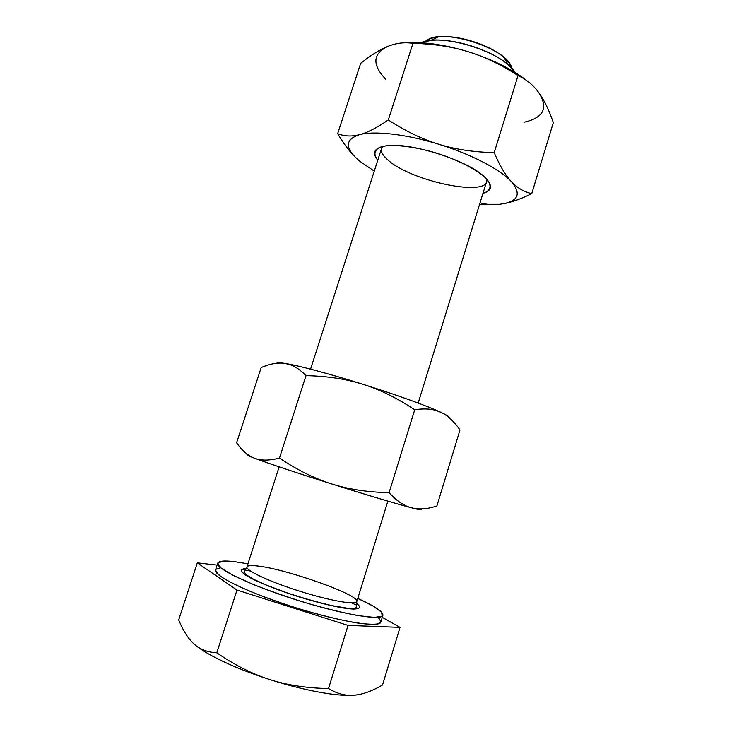 <?xml version="1.0" encoding="UTF-8"?>
<svg xmlns="http://www.w3.org/2000/svg" width="732" height="732" viewBox="0 0 732 732"><rect width="100%" height="100%" fill="white"/><g stroke="black" fill="none" stroke-linecap="round" stroke-linejoin="round"><path stroke-width="1.1" d="M419.866 508.905C423.151 510.46 420.378 510.085 411.558 507.798C397.348 504.11 365.021 494.475 331.532 483.889C298.015 473.311 266.979 462.926 254.425 458.177C247.425 455.514 245.293 454.389 248.038 454.801C245.293 454.389 247.425 455.514 254.425 458.177C247.837 455.67 241.899 450.519 236.61 442.732C241.899 450.519 247.837 455.67 254.425 458.177C266.979 462.926 298.015 473.311 331.532 483.889C348.469 489.287 367.656 492.215 389.095 492.654C396.653 500.935 404.137 505.986 411.558 507.798C418.997 509.728 427.442 509.115 436.903 505.949L459.971 430.004L436.903 505.949C427.442 509.115 418.997 509.728 411.558 507.798C420.378 510.085 423.151 510.46 419.866 508.905M285.169 363.438C298.446 365.533 329.775 373.86 362.953 384.291C396.122 394.676 427.543 406.04 440.81 412.281C446.721 415.053 449.54 416.883 449.265 417.771C449.54 416.883 446.721 415.053 440.81 412.281L435.998 410.14C418.969 402.939 394.621 394.319 362.953 384.291C332.749 374.894 309.069 368.361 291.903 364.71L285.169 363.438L290.878 364.975C295.801 366.805 300.843 370.365 306.003 375.635C327.213 376.092 346.19 378.984 362.953 384.291C379.743 389.506 396.991 397.998 414.715 409.764C423.252 408.447 430.471 408.712 436.363 410.579L440.81 412.281C447.755 415.529 454.142 421.431 459.971 430.004C454.142 421.431 447.755 415.529 440.81 412.281C433.948 408.959 425.246 408.117 414.715 409.764L389.095 492.654L414.715 409.764C396.991 397.998 379.743 389.506 362.953 384.291C346.19 378.984 327.213 376.092 306.003 375.635L279.478 458.049C297.201 469.962 314.559 478.572 331.532 483.889C314.559 478.572 297.201 469.962 279.478 458.049C269.285 460.712 260.94 460.757 254.425 458.177C260.94 460.757 269.285 460.712 279.478 458.049L306.003 375.635C299.059 368.507 292.114 364.445 285.169 363.438C280.008 362.605 277.181 362.541 276.705 363.237C277.181 362.541 280.008 362.605 285.169 363.438C278.215 362.313 270.218 363.694 261.187 367.565C270.218 363.694 278.215 362.313 285.169 363.438M411.558 507.798C404.137 505.986 396.653 500.935 389.095 492.654C367.656 492.215 348.469 489.287 331.532 483.889C365.021 494.475 397.348 504.11 411.558 507.798M261.187 367.565L236.61 442.732L261.187 367.565M418.164 403.067L486.597 181.6L486.707 179.093C491.346 198.162 410.945 181.646 387.658 159.732C381.399 154.205 379.807 149.749 382.891 146.363L381.546 148.477L310.569 369.138M482.955 193.376C492.7 190.576 492.947 184.839 483.687 176.165C466.558 160.034 410.323 142.31 387.036 145.695C374.482 147.489 371.399 152.329 377.767 160.207C373.027 153.94 374.29 149.438 381.546 146.711C392.627 143.865 414.696 146.409 437.718 153.473C460.629 160.884 480.155 171.462 487.603 180.145C491.977 186.55 490.431 190.96 482.955 193.376M405.51 42.767C423.425 41.614 444.223 44.561 467.913 51.624C492.517 59.411 512.254 69.156 527.104 80.868C512.254 69.156 492.517 59.411 467.913 51.624C451.717 46.601 433.399 43.838 412.976 43.316L388.299 119.957C376.751 127.89 367.116 132.803 359.403 134.697C344.589 139.602 344.635 148.386 359.549 161.04L374.262 171.123L359.558 161.049C344.635 148.386 344.589 139.602 359.403 134.697C351.607 136.701 344.36 136.362 337.662 133.663C343.729 143.829 349.64 151.698 355.377 157.261C349.64 151.698 343.729 143.829 337.662 133.663C344.36 136.362 351.607 136.701 359.403 134.697C374.354 130.598 406.352 134.157 438.688 144.231C406.352 134.157 374.354 130.598 359.403 134.697C367.116 132.803 376.751 127.89 388.299 119.957C405.501 131.129 422.291 139.217 438.688 144.231C471.079 154.141 500.359 169.504 511.439 181.682C500.359 169.504 471.079 154.141 438.688 144.231C422.291 139.217 405.501 131.129 388.299 119.957L412.976 43.316C433.399 43.838 451.717 46.601 467.913 51.624C444.223 44.561 423.425 41.614 405.51 42.767M538.734 92.58L538.734 92.589C533.381 85.168 526.482 79.495 518.036 75.57C500.844 64.526 484.136 56.547 467.913 51.624C484.136 56.547 500.844 64.526 518.036 75.57L494.21 152.64C473.567 152.137 455.057 149.337 438.688 144.231C455.057 149.337 473.567 152.137 494.21 152.64L518.036 75.57C526.482 79.495 533.381 85.168 538.734 92.58C544.141 99.955 549.009 109.965 553.319 122.61C549.009 109.965 544.141 99.955 538.734 92.58C548.46 107.787 543.739 117.632 524.588 122.116M385.956 79.44C371.874 64.764 372.579 53.72 388.088 46.308C372.579 53.72 371.874 64.764 385.956 79.44M479.57 204.329L499.361 204.32C518.018 202.023 522.044 194.474 511.439 181.682C522.044 194.474 518.018 202.023 499.361 204.32L479.57 204.329M480.046 202.801C486.13 204.539 492.572 205.042 499.361 204.32L499.361 204.32C492.572 205.042 486.13 204.539 480.046 202.801M531.734 193.66C524.048 191.912 517.286 187.914 511.439 181.682C505.611 175.589 499.864 165.899 494.21 152.64C499.864 165.899 505.611 175.589 511.439 181.682C517.286 187.914 524.048 191.912 531.734 193.66L553.319 122.61L531.734 193.66C520.516 199.141 510.89 202.535 502.857 203.825C510.89 202.535 520.516 199.141 531.734 193.66M360.656 63.336C370.831 55.184 379.972 49.511 388.088 46.308C396.177 43.042 404.467 42.044 412.976 43.316C404.467 42.044 396.177 43.042 388.088 46.308C379.972 49.511 370.831 55.184 360.656 63.336L337.662 133.663L360.656 63.336M246.968 566.916C245.357 570.347 269.495 581.693 299.699 591.191C329.894 600.734 356.173 605.291 356.823 601.558C356.164 605.291 329.885 600.734 299.69 591.191C269.495 581.693 245.357 570.347 246.968 566.916C247.553 565.534 251.039 565.223 257.435 565.973C286.047 568.874 360.226 595.153 356.823 601.558L356.457 607.002C357.125 607.414 355.853 607.908 352.659 608.493L347.673 608.274L331.514 605.529C317.816 602.308 303.158 598.145 287.548 593.021L266.759 585.243L254.077 579.515L246.007 574.684L244.14 571.591L246.968 566.916L279.148 466.851M246.245 568.526C240.16 568.837 239.94 571.033 245.577 575.087C254.59 580.815 274.994 589.233 298.006 596.571C321.064 603.754 342.613 608.567 353.272 609.051C360.217 608.951 361.297 607.029 356.493 603.287C363.035 608.448 358.772 610.031 343.692 608.027C331.038 605.858 315.812 602.043 298.006 596.571C280.283 590.843 265.615 585.234 254.004 579.753C240.508 572.744 237.918 569.002 246.245 568.526M234.67 561.682L222.51 561.133L217.697 563.338L221.293 568.27L233.563 575.599L253.647 584.612C270.355 591.163 288.426 597.431 307.852 603.406C326.957 608.841 343.784 612.922 358.332 615.649L374.464 617.424L382.278 616.124L381.528 612.126L372.927 605.995L357.792 598.437C374.775 606.096 383.156 611.705 382.918 615.255C382.086 621.029 342.896 614.596 296.908 600.066C250.893 585.591 215.107 568.38 217.733 563.173C218.749 560.941 224.395 560.438 234.67 561.682L247.965 563.814L234.67 561.682M514.999 72.386C504.101 52.301 441.359 32.519 420.918 42.721L430.636 40.461C452.559 37.57 492.032 50.014 508.328 64.965L514.999 72.386M354.151 695.217C345.779 696.004 337.242 693.78 328.531 688.547C306.644 688.144 287.063 685.152 269.788 679.571C303.917 690.56 338.074 696.69 354.151 695.217L358.643 694.622L354.151 695.217C362.55 694.531 372.012 691.127 382.525 685.006L382.424 685.061C371.947 691.154 362.523 694.54 354.151 695.217C338.074 696.69 303.917 690.56 269.788 679.571C252.485 674.081 234.816 665.159 216.791 652.807C207.44 652.258 199.882 649.339 194.108 644.041C205.189 654.17 235.594 668.7 269.788 679.571C287.063 685.152 306.644 688.144 328.531 688.547L348.048 625.412L236.994 590.038L197.329 562.862L217.102 565.113L197.329 562.862L178.681 619.894L197.329 562.862L236.994 590.038L216.791 652.807L236.994 590.038L348.048 625.412L400.029 627.37L382.269 617.36L400.029 627.37L382.525 685.006L400.029 627.37L348.048 625.412L328.531 688.547C337.242 693.78 345.779 696.004 354.151 695.217M192.187 642.211L194.108 644.041C188.71 639.201 183.952 632.045 179.825 622.566L178.681 619.894C183.119 630.755 188.252 638.807 194.108 644.041C199.882 649.339 207.44 652.258 216.791 652.807C234.816 665.159 252.485 674.081 269.788 679.571C235.594 668.7 205.189 654.17 194.108 644.041L192.187 642.211M241.633 569.386L250.509 571.033M351.561 602.894L356.502 605.108M377.987 617.323C380.951 620.324 381.088 622.484 378.398 623.82C373.979 624.579 366.787 624.277 356.823 622.923C340.133 620.123 317.944 614.606 294.593 607.395C279.102 602.354 264.728 597.193 251.46 591.895C239.373 586.735 229.839 582.068 222.848 577.905C217.578 574.172 215.245 571.317 215.867 569.331L220.579 567.693M217.733 563.173L215.547 569.917C212.82 575.407 248.551 592.911 294.593 607.395C340.618 621.935 379.926 628.102 380.841 622.035L382.918 615.255M511.659 68.168C510.762 64.828 508.218 61.296 504.019 57.572C490.166 44.826 457.061 34.395 438.404 36.884C432.832 37.524 428.723 38.961 426.07 41.184C439.484 26.581 509.051 48.513 511.659 68.168M291.903 364.71L290.878 364.975M387.859 501.127L356.823 601.558M504.019 57.572L508.328 64.965M438.404 36.884L430.636 40.461"/></g></svg>

